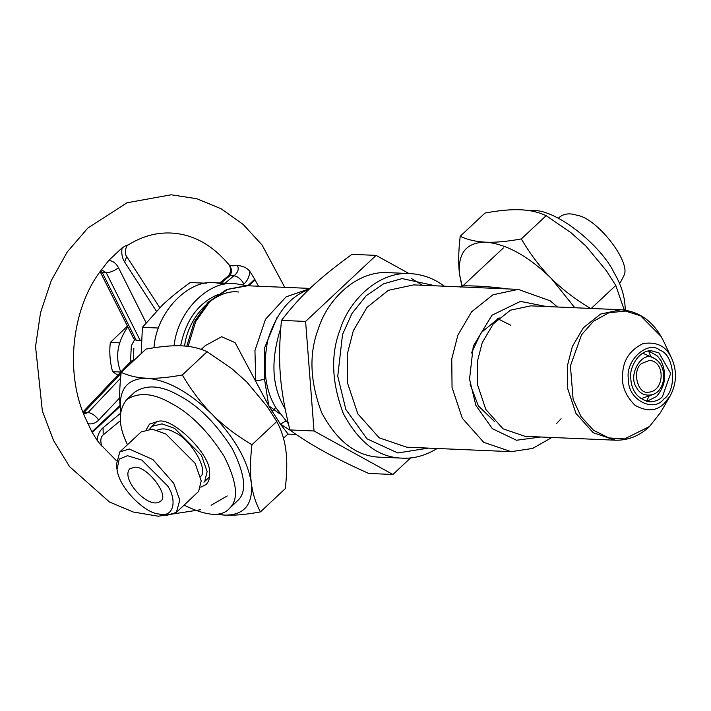<?xml version="1.0" encoding="UTF-8"?>
<svg xmlns="http://www.w3.org/2000/svg" width="711" height="711" viewBox="0 0 711 711"><rect width="100%" height="100%" fill="white"/><g stroke="black" fill="none" stroke-linecap="round" stroke-linejoin="round"><path stroke-width="1.07" d="M497.496 318.608L510.72 325.229M507.494 288.924C484.004 285.564 462.034 285.671 462.808 285.946L460.63 287.146M646.717 401.413L656.475 396.516C665.549 386.02 667.096 374.137 661.114 360.859L657.462 356.024L648.876 351.065M662.394 396.765C659.106 400.062 654.858 401.742 649.641 401.822C638.167 399.218 631.901 391.734 630.844 379.372C628.542 367.436 639.776 349.101 651.845 350.905L659.026 352.958L670.669 373.364L662.394 396.765M444.179 286.204C434.323 278.614 423.018 274.41 410.256 273.584C377.612 271.229 348.657 301.58 340.169 329.451C330.508 354.345 331.584 382.438 343.395 413.713C359.064 442.775 378.679 457.591 402.248 458.142C413.704 458.844 425.365 455.627 437.212 448.49M422.485 285.271L411.296 278.428M388.562 272.66C355.918 270.296 326.962 300.655 318.475 328.526C308.814 353.411 309.889 381.505 321.71 412.789C337.37 441.842 356.984 456.658 380.554 457.217L402.239 458.142M646.512 401.368L649.205 395.831M650.885 356.833L648.672 351.092M641.509 363.525L649.481 360.37C666.127 361.561 664.323 392.161 648.094 392.188C637.723 394.427 631.688 370.484 641.509 363.525M308.894 289.528C290.168 296.087 276.481 312.884 267.825 339.929C262.448 367.711 265.141 390.321 275.895 407.759L288.337 423.712M280.712 328.322C270.482 360.193 271.833 386.802 284.773 408.141L285.031 408.594M636.576 387.717C639.909 393.823 645.206 396.151 652.467 394.694C666.269 390.57 668.002 365.463 654.031 358.246C642.548 349.688 627.2 374.768 636.576 387.717M201.293 349.377L205.257 345.662L221.636 336.721L235.119 342.675L268.758 405.812L264.563 379.416L264.341 348.452L277.023 317.559M285.698 421.09L280.454 424.191L288.017 433.977L283.476 438.225M309.792 288.675L286.133 296.834L265.505 319.23L254.947 350.603L255.764 380.909L264.563 379.416M279.77 413.838L268.758 405.812L280.454 424.191L290.835 430.635M224.543 284.098L215.273 282.747C190.13 278.819 156.607 310.289 153.967 347.75M246.984 285.706L234.994 283.6C210.625 279.956 177.91 309.187 174.071 345.786M218.481 294.354C198.573 302.593 185.962 319.746 180.647 345.795M238.585 291.999C217.255 288.888 188.539 313.88 184.576 346.017M558.393 218.197L559.548 217.113C564.232 213.54 570.044 212.927 576.985 215.3C596.591 217.726 631.172 261.826 624.045 275.326L620.534 282.187L619.37 283.271M158.757 514L166.952 515.324L176.39 512.382L179.794 500.109L173.76 483.329L152.892 459.546L129.215 449.014L119.777 451.947L116.408 464.559L117.013 469.447L119.217 459.119L127.482 455.689L141.933 460.141L167.743 486.057C177.057 499.895 174.186 518.168 158.766 514C145.391 513.235 119.404 488.812 117.013 469.456M134.868 467.18C147.621 466.158 170.409 496.66 160.268 501.299C149.186 510.391 120.221 479.214 129.784 468.762L134.868 467.18M119.768 451.956L141.134 431.941L152.341 429.16L165.939 434.03L195.116 463.314L201.222 480.805L198.618 491.443L176.39 512.382M157.149 430.208C162.33 427.889 168.32 428.706 175.102 432.688C190.592 438.945 209.185 470.593 200.52 476.494M149.754 428.982L151.656 426.44L162.01 423.863L174.559 428.36L201.497 455.396L207.132 471.544L204.732 481.365L203.933 482.218L209.549 476.948M146.493 429.284L149.488 424.112L158.882 421.17C173.724 417.926 210.883 455.164 209.461 471.855C210.26 477.01 209.141 481.24 206.101 484.547L200.751 487.195M260.439 511.911C246.219 514.515 234.399 515.608 224.996 515.164C244.433 515.102 253.205 504.348 251.321 482.902C247.659 460.479 234.639 437.656 212.26 414.433C222.978 425.249 236.203 435.354 251.952 444.757C250.183 459.848 249.97 472.566 251.321 482.902C252.592 493.31 255.631 502.979 260.439 511.911L285.271 488.644C287.031 473.553 287.244 460.835 285.902 450.498C284.622 440.091 281.583 430.422 276.775 421.49L267.309 406.71L246.841 382.029L267.309 406.71M181.456 345.83C172.044 345.395 160.233 346.479 146.004 349.092L121.181 372.351C128.833 375.897 137.392 377.861 146.875 378.234C156.278 378.67 168.098 377.585 182.318 374.973L207.141 351.714C199.498 348.168 190.93 346.204 181.456 345.83M231.928 368.733L246.841 382.029L231.928 368.733L207.141 351.714M182.318 374.973C191.49 390.535 201.471 403.688 212.26 414.433C189.162 392.081 167.369 380.021 146.875 378.234C127.438 378.305 118.657 389.059 120.55 410.496L120.674 411.438L120.55 410.496C119.199 400.16 119.412 387.442 121.181 372.351M216.891 514.106L224.996 515.164L215.602 514.222M276.775 421.49L251.952 444.757M127.482 444.731C118.204 425.72 117.919 410.709 126.611 399.715C138.645 391.805 153.558 393.041 171.36 403.421C190.388 413.438 207.985 431.07 224.143 456.311C236.701 481.409 238.843 498.375 230.577 507.219L228.978 508.943C221.068 517.217 206.11 515.955 184.105 505.157M126.62 399.706L134.752 392.081C146.786 384.18 161.699 385.415 179.492 395.796C198.52 405.812 216.117 423.445 232.284 448.694C244.833 473.784 246.984 490.75 238.718 499.593L228.978 508.943M574.799 307.747L551.265 278.383C561.983 289.19 575.217 299.295 590.965 308.698L615.788 285.44L606.323 270.651L585.846 245.979L570.942 232.675L546.155 215.655C538.503 212.109 529.944 210.145 520.47 209.772C511.058 209.336 499.246 210.42 485.018 213.033L460.195 236.292C467.847 239.847 476.406 241.802 485.889 242.175C495.291 242.62 507.112 241.527 521.332 238.923C530.504 254.485 540.476 267.638 551.265 278.383C528.175 256.031 506.383 243.962 485.889 242.175C466.443 242.247 457.671 253 459.564 274.446L462.23 286.417M461.954 286.595L459.564 274.446C458.213 264.101 458.426 251.392 460.195 236.292M546.155 215.655L521.332 238.923M624.24 310.014L615.788 285.44M570.942 232.675L585.846 245.979L606.323 270.651M625.182 310.138C625.236 297.713 621.512 285.2 614.011 272.606C601.275 245.571 553.896 206.546 529.864 210.723M253.267 280.623L255.089 279.894L248.806 285.786M258.44 286.195L254.725 279.254L247.801 285.742M120.115 406.372L92.243 432.492L92.066 431.675M101.637 445.948L97.123 440.305L91.879 431.853L120.043 405.466M243.1 284.667L243.891 284.009C241.1 279.192 237.794 276.446 233.972 275.788C237.972 272.633 239.127 269.193 237.438 265.461C242.949 265.923 247.081 267.914 249.845 271.442L254.725 279.254M91.879 431.853L84.467 416.095C64.399 369.658 72.584 305.17 102.731 268.243M120.399 413.384L103.077 427.729L103.202 434.883M146.057 322.678L118.506 267.727C114.293 270.882 110.205 272.553 106.232 272.731L140.245 340.551L136.299 340.382L133.704 338.614L100.1 271.584M141.4 340.418L140.245 340.551M101.522 269.807L106.232 272.731L102.286 272.553M102.517 268.518L108.747 260.404L122.132 247.863C125.82 245.526 127.687 244.646 127.731 245.206L127.749 245.206C141.72 236.452 156.091 232.39 170.853 233.021C192.992 234.07 212.607 244.931 229.68 265.603M83.018 412.442L84.12 412.336L121.066 373.346M82.867 412.051L131.1 361.144L134.379 359.979M83.231 412.993L84.12 412.336L88.057 412.522L83.996 413.98L83.445 413.544M87.551 423.525C91.648 424.538 95.372 423.392 98.705 420.059C95.478 415.642 91.932 413.127 88.066 412.504L120.568 378.208M219.823 282.942L227.938 276.232L230.035 275.619C232.044 272.384 231.884 268.882 229.546 265.123L229.609 265.505M100.144 271.664L102.295 272.562L100.74 270.847M122.132 247.863C121.234 253.116 122.061 257.826 124.621 261.995L126.736 256.564C123.99 253.738 126.185 245.375 127.749 245.206M133.828 348.346L133.401 360.326M237.438 265.461L232.701 265.834L229.546 265.123M127.429 326.1L110.338 342.462C109.183 352.123 109.938 361.855 112.578 371.675L120.79 372.022C114.933 357.224 117.279 342.169 127.811 326.864M206.359 283.227L190.219 282.534C179.252 290.444 170.089 297.865 162.73 304.779L142.413 327.336L141.178 353.616M142.413 327.336L158.553 328.029M409.012 273.531L376.092 255.382L351.945 254.342C317.87 279.299 301.286 294.834 281.458 320.394C277.557 361.979 279.53 387.744 289.875 429.942C309.054 444.144 335.352 458.639 368.778 473.446L392.925 474.486L410.638 457.884M281.458 320.394L305.606 321.434L314.022 430.982L289.875 429.942M314.022 430.982L392.925 474.486M376.092 255.382L305.606 321.434M135.312 338.427L131.339 345.67L130.469 361.81M112.578 371.675L117.822 375.159M119.528 342.862L110.338 342.462M518.239 289.386L492.945 294.781L471.589 311.827L457.857 335.174L451.761 358.904L452.045 387.495L462.319 418.272L483.747 442.34L511.191 451.663L406.665 447.175L379.221 437.852L357.793 413.784L347.519 383.007L347.235 354.416L353.331 330.686L367.063 307.339L388.419 290.292L413.713 284.898M494.687 421.685L478.396 405.937L470.078 384.216M471.411 353.056L481.178 332.632L499.149 317.835M530.77 305.863L510.436 310.2L493.265 323.905L482.227 342.666L477.321 361.757L477.552 384.74L485.817 409.474L503.041 428.822L525.1 436.323L615.219 440.189C627.884 440.536 639.233 436.065 649.294 426.787L660.51 412.558L649.534 426.493L624.605 438.9L608.874 437.932L593.507 430.262L581.038 416.602L573.128 399.449L570.418 365.863L581.527 334.828L593.418 321.336L608.776 312.813L625.36 311.045L640.602 315.791L661.221 336.605L663.576 341.138C653.96 321.799 639.713 311.329 620.819 309.729L600.511 314.093L583.358 327.798L572.337 346.559L567.44 365.623L567.671 388.597L575.928 413.331L593.143 432.679L615.193 440.189M670.517 356.095C665.185 345.724 656.004 341.556 642.984 343.609C630.701 349.714 623.991 359.002 622.836 371.462C620.774 383.762 624.809 395.032 634.967 405.279C646.859 411.927 656.662 411.269 664.385 403.306L670.144 395.983C676.659 383.727 677.201 371.231 671.762 358.477L670.517 356.095M663.736 399.111C653.178 413.189 627.333 398.942 628.551 379.718C624.436 361.295 647.534 339.654 659.977 350.265C674.641 354.602 677.396 390.499 663.736 399.111M546.368 306.53L520.461 301.375L491.959 315.249L473.295 346.061L469.536 379.167L475.855 405.359L492.332 428.653L516.479 440.251L540.76 436.998M435.399 285.822L402.159 278.588L383.647 283.769L366.192 295.732L352.007 313.418L342.533 334.454L337.752 376.199L345.848 409.447L367 438.838L397.813 452.969L428.431 448.108M272.055 411.438L275.255 408.061M188.095 346.373L195.667 321.621L209.958 301.34L228.053 289.226L246.193 285.698L310.067 288.417M243.891 284.009C247.375 280.952 249.357 276.766 249.845 271.442M98.705 420.059L119.697 397.902M103.077 427.729C99.593 430.795 97.611 434.981 97.123 440.305M118.506 267.727C116.177 263.346 112.925 260.901 108.747 260.404M124.621 261.995L156.322 311.08M128.567 365.436L133.757 359.953M221.112 283.005L230.035 275.619L233.981 275.779L225.058 283.174M136.299 340.382L102.295 272.562M503.388 247.917L462.799 285.946M557.513 307.01L550.19 300.815L518.159 289.377L413.633 284.889M663.576 341.138L671.762 358.477M660.51 412.558L670.144 395.983M620.819 309.729L530.699 305.854M556.286 423.818L561.077 418.743M511.191 451.663L532.61 448.445L551.914 437.469M410.167 273.584L388.473 272.651M652.467 394.694L640.842 398.747M654.031 358.246L642.797 353.216M296.318 434.465L287.875 434.11M186.744 346.221L194.245 321.976L208.047 302.255L226.613 289.581L247.686 285.733M234.994 283.6L215.273 282.747M157.282 421.17L151.665 426.44M101.611 445.619C100.18 440.58 100.731 436.981 103.264 434.83L120.355 420.672M227.929 276.241C230.604 273.699 231.155 270.1 229.582 265.443M159.735 307.65L126.727 256.555M200.36 509.76L158.295 516.213L133.215 512.009L109.485 501.993L69.545 466.612L53.574 440.553L42.358 411.047L35.55 346.55L40.545 312.662L51.228 280.685L67.181 252.067L87.782 228.107L126.993 202.777L171.155 194.787L196.849 198.733L221.192 208.794L243.189 224.445L262.048 244.984L284.747 287.324M227.236 495.949L211.087 505.263M116.249 460.488L101.504 445.468"/></g></svg>
